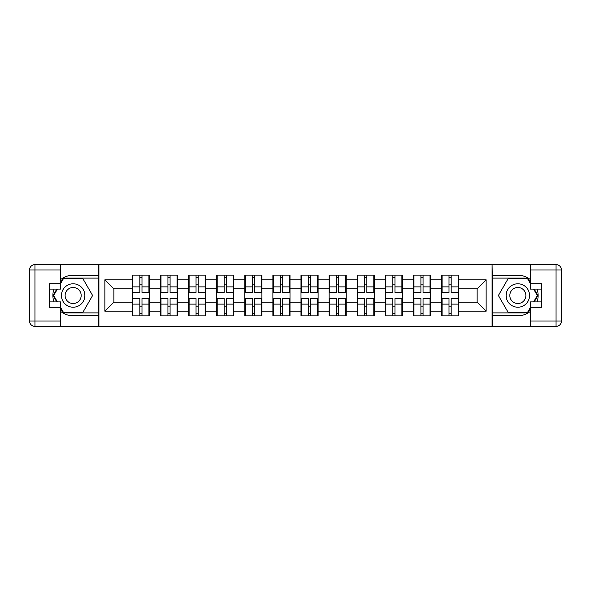 <?xml version="1.0" encoding="UTF-8"?>
<svg xmlns="http://www.w3.org/2000/svg" width="591" height="591" viewBox="0 0 591 591"><rect width="100%" height="100%" fill="white"/><g stroke="black" fill="none" stroke-linecap="round" stroke-linejoin="round"><path stroke-width="0.89" d="M60.725 311.509A20.271 20.271 0 0 0 73.151 315.771L98.741 315.771L98.741 326.402L492.259 326.402L492.259 315.771L517.849 315.771A20.271 20.271 0 0 0 530.275 311.509M458.653 306.943L458.114 306.943M442.075 306.943L441.536 306.943M441.536 284.057L442.075 284.057M458.114 284.057L458.653 284.057M458.653 281.715L458.114 281.715M442.075 281.715L441.536 281.715M441.536 309.285L442.075 309.285M458.114 309.285L458.653 309.285M430.543 306.943L430.004 306.943M413.973 306.943L413.427 306.943M413.427 284.057L413.973 284.057M430.004 284.057L430.543 284.057M430.543 281.715L430.004 281.715M413.973 281.715L413.427 281.715M413.427 309.285L413.973 309.285M430.004 309.285L430.543 309.285M402.441 306.943L401.895 306.943M385.864 306.943L385.325 306.943M385.325 284.057L385.864 284.057M401.895 284.057L402.441 284.057M402.441 281.715L401.895 281.715M385.864 281.715L385.325 281.715M385.325 309.285L385.864 309.285M401.895 309.285L402.441 309.285M374.332 306.943L373.793 306.943M357.754 306.943L357.215 306.943M357.215 284.057L357.754 284.057M373.793 284.057L374.332 284.057M374.332 281.715L373.793 281.715M357.754 281.715L357.215 281.715M357.215 309.285L357.754 309.285M373.793 309.285L374.332 309.285M346.223 306.943L345.683 306.943M329.645 306.943L329.106 306.943M329.106 284.057L329.645 284.057M345.683 284.057L346.223 284.057M346.223 281.715L345.683 281.715M329.645 281.715L329.106 281.715M329.106 309.285L329.645 309.285M345.683 309.285L346.223 309.285M318.113 306.943L317.574 306.943M301.536 306.943L300.996 306.943M300.996 284.057L301.536 284.057M317.574 284.057L318.113 284.057M318.113 281.715L317.574 281.715M301.536 281.715L300.996 281.715M300.996 309.285L301.536 309.285M317.574 309.285L318.113 309.285M290.004 306.943L289.464 306.943M273.426 306.943L272.887 306.943M272.887 284.057L273.426 284.057M289.464 284.057L290.004 284.057M290.004 281.715L289.464 281.715M273.426 281.715L272.887 281.715M272.887 309.285L273.426 309.285M289.464 309.285L290.004 309.285M261.894 306.943L261.355 306.943M245.317 306.943L244.777 306.943M244.777 284.057L245.317 284.057M261.355 284.057L261.894 284.057M261.894 281.715L261.355 281.715M245.317 281.715L244.777 281.715M244.777 309.285L245.317 309.285M261.355 309.285L261.894 309.285M233.785 306.943L233.246 306.943M217.207 306.943L216.668 306.943M216.668 284.057L217.207 284.057M233.246 284.057L233.785 284.057M233.785 281.715L233.246 281.715M217.207 281.715L216.668 281.715M216.668 309.285L217.207 309.285M233.246 309.285L233.785 309.285M205.675 306.943L205.136 306.943M189.105 306.943L188.559 306.943M188.559 284.057L189.105 284.057M205.136 284.057L205.675 284.057M205.675 281.715L205.136 281.715M189.105 281.715L188.559 281.715M188.559 309.285L189.105 309.285M205.136 309.285L205.675 309.285M177.573 306.943L177.027 306.943M160.996 306.943L160.457 306.943M160.457 284.057L160.996 284.057M177.027 284.057L177.573 284.057M177.573 281.715L177.027 281.715M160.996 281.715L160.457 281.715M160.457 309.285L160.996 309.285M177.027 309.285L177.573 309.285M530.275 279.491A20.271 20.271 0 0 0 517.849 275.229L492.259 275.229L492.081 264.598L492.081 326.402M492.081 264.598L98.741 264.598L98.741 275.229L73.151 275.229A20.271 20.271 0 0 0 60.725 279.491M98.919 326.402L98.919 264.598M477.122 302.164L477.122 288.836L458.653 288.836L458.653 302.164L477.122 302.164L486.134 311.176L486.134 279.824L458.653 279.824L458.653 275.14L441.536 275.14L441.536 288.836L430.543 288.836L430.543 302.164L441.536 302.164L441.536 288.836M486.134 311.176L458.653 311.176L458.653 315.86L441.536 315.86L441.536 311.176L430.543 311.176L430.543 315.86L413.427 315.86L413.427 311.176L402.441 311.176L402.441 315.86L385.325 315.86L385.325 311.176L374.332 311.176L374.332 315.86L357.215 315.86L357.215 311.176L346.223 311.176L346.223 315.86L329.106 315.86L329.106 311.176L318.113 311.176L318.113 315.86L300.996 315.86L300.996 311.176L290.004 311.176L290.004 315.86L272.887 315.86L272.887 311.176L261.894 311.176L261.894 315.86L244.777 315.86L244.777 311.176L233.785 311.176L233.785 315.86L216.668 315.86L216.668 311.176L205.675 311.176L205.675 315.86L188.559 315.86L188.559 311.176L177.573 311.176L177.573 315.86L160.457 315.86L160.457 311.176L149.464 311.176L149.464 315.86L132.347 315.86L132.347 311.176L104.866 311.176L104.866 279.824L132.347 279.824L132.347 288.836L113.878 288.836L113.878 302.164L132.347 302.164L132.347 288.836M441.536 279.824L430.543 279.824L430.543 275.14L413.427 275.14L413.427 279.824L402.441 279.824L402.441 275.14L385.325 275.14L385.325 279.824L374.332 279.824L374.332 275.14L357.215 275.14L357.215 279.824L346.223 279.824L346.223 275.14L329.106 275.14L329.106 279.824L318.113 279.824L318.113 275.14L300.996 275.14L300.996 279.824L290.004 279.824L290.004 275.14L272.887 275.14L272.887 279.824L261.894 279.824L261.894 275.14L244.777 275.14L244.777 279.824L233.785 279.824L233.785 275.14L216.668 275.14L216.668 279.824L205.675 279.824L205.675 275.14L188.559 275.14L188.559 279.824L177.573 279.824L177.573 275.14L160.457 275.14L160.457 279.824L149.464 279.824L149.464 275.14L132.347 275.14L132.347 279.824M441.536 302.164L441.536 311.176M430.543 302.164L430.543 311.176M430.543 279.824L430.543 288.836M402.441 302.164L413.427 302.164L413.427 288.836L402.441 288.836L402.441 311.176M413.427 302.164L413.427 311.176M413.427 279.824L413.427 288.836M402.441 279.824L402.441 288.836M374.332 302.164L385.325 302.164L385.325 288.836L374.332 288.836L374.332 311.176M385.325 302.164L385.325 311.176M385.325 279.824L385.325 288.836M374.332 279.824L374.332 288.836M346.223 302.164L357.215 302.164L357.215 288.836L346.223 288.836L346.223 311.176M357.215 302.164L357.215 311.176M357.215 279.824L357.215 288.836M346.223 279.824L346.223 288.836M318.113 302.164L329.106 302.164L329.106 288.836L318.113 288.836L318.113 311.176M329.106 302.164L329.106 311.176M329.106 279.824L329.106 288.836M318.113 279.824L318.113 288.836M290.004 302.164L300.996 302.164L300.996 288.836L290.004 288.836L290.004 311.176M300.996 302.164L300.996 311.176M300.996 279.824L300.996 288.836M290.004 279.824L290.004 288.836M261.894 302.164L272.887 302.164L272.887 288.836L261.894 288.836L261.894 311.176M272.887 302.164L272.887 311.176M272.887 279.824L272.887 288.836M261.894 279.824L261.894 288.836M233.785 302.164L244.777 302.164L244.777 288.836L233.785 288.836L233.785 311.176M244.777 302.164L244.777 311.176M244.777 279.824L244.777 288.836M233.785 279.824L233.785 288.836M205.675 302.164L216.668 302.164L216.668 288.836L205.675 288.836L205.675 311.176M216.668 302.164L216.668 311.176M216.668 279.824L216.668 288.836M205.675 279.824L205.675 288.836M177.573 302.164L188.559 302.164L188.559 288.836L177.573 288.836L177.573 311.176M188.559 302.164L188.559 311.176M188.559 279.824L188.559 288.836M177.573 279.824L177.573 288.836M149.464 302.164L160.457 302.164L160.457 288.836L149.464 288.836L149.464 311.176M160.457 302.164L160.457 311.176M160.457 279.824L160.457 288.836M149.464 279.824L149.464 288.836M149.464 306.943L148.925 306.943M132.886 306.943L132.347 306.943M132.347 284.057L132.886 284.057M148.925 284.057L149.464 284.057M149.464 281.715L148.925 281.715M132.886 281.715L132.347 281.715M132.347 309.285L132.886 309.285M148.925 309.285L149.464 309.285M132.347 302.164L132.347 311.176M113.878 302.164L104.866 311.176M104.866 279.824L113.878 288.836M458.653 302.164L458.653 311.176M458.653 279.824L458.653 288.836M486.134 279.824L477.122 288.836M148.925 275.14L148.925 292.434L141.988 292.434L141.988 275.14M139.823 275.14L139.823 292.434L132.886 292.434L132.886 275.14M139.823 277.482L141.988 277.482M141.988 284.145L139.823 284.145M132.886 315.86L132.886 298.566L139.823 298.566L139.823 315.86M141.988 315.86L141.988 298.566L148.925 298.566L148.925 315.86M141.988 313.518L139.823 313.518M139.823 306.855L141.988 306.855M67.3 285.357A11.709 11.709 0 0 0 63.008 301.358A11.709 11.709 0 0 0 79.009 305.643A11.709 11.709 0 0 0 83.294 289.642A11.709 11.709 0 0 0 67.3 285.357M69.147 288.556A8.015 8.015 0 0 0 66.207 299.511A8.015 8.015 0 0 0 77.162 302.444A8.015 8.015 0 0 0 80.095 291.489A8.015 8.015 0 0 0 69.147 288.556M60.725 283.34L63.429 278.656L82.88 278.656L92.61 295.5L82.88 312.344L63.429 312.344L60.725 307.66M57.393 301.898L53.7 295.5L57.393 289.102M523.7 285.357A11.709 11.709 0 0 0 507.706 289.642A11.709 11.709 0 0 0 511.991 305.643A11.709 11.709 0 0 0 527.992 301.358A11.709 11.709 0 0 0 523.7 285.357M521.853 288.556A8.015 8.015 0 0 0 510.905 291.489A8.015 8.015 0 0 0 513.838 302.444A8.015 8.015 0 0 0 524.793 299.511A8.015 8.015 0 0 0 521.853 288.556M530.275 307.66L527.571 312.344L508.12 312.344L498.39 295.5L508.12 278.656L527.571 278.656L530.275 283.34M533.607 289.102L537.3 295.5L533.607 301.898M53.921 289.102A20.271 20.271 0 0 0 53.921 301.898M98.741 264.598L60.725 264.598L60.725 289.102L49.193 289.102M98.741 326.402L34.958 326.402A5.408 5.408 0 0 1 29.55 320.994L29.55 270.006A5.408 5.408 0 0 1 34.958 264.598L60.725 264.598M98.741 315.771L98.741 275.229M49.193 301.898L60.725 301.898L60.725 326.402M60.725 283.695L49.193 283.695L49.193 307.305L60.725 307.305M98.741 278.11L63.119 278.11L60.725 282.262M60.725 308.738L63.119 312.89L98.741 312.89M56.773 289.102L53.079 295.5L56.773 301.898M537.079 301.898A20.271 20.271 0 0 0 537.079 289.102M492.259 326.402L530.275 326.402L530.275 301.898L541.807 301.898M492.259 264.598L556.042 264.598A5.408 5.408 0 0 1 561.45 270.006L561.45 320.994A5.408 5.408 0 0 1 556.042 326.402L530.275 326.402M492.259 275.229L492.259 315.771M541.807 289.102L530.275 289.102L530.275 264.598M530.275 307.305L541.807 307.305L541.807 283.695L530.275 283.695M492.259 312.89L527.881 312.89L530.275 308.738M530.275 282.262L527.881 278.11L492.259 278.11M534.227 301.898L537.921 295.5L534.227 289.102M177.027 275.14L177.027 292.434L170.09 292.434L170.09 275.14M167.933 275.14L167.933 292.434L160.996 292.434L160.996 275.14M167.933 277.482L170.09 277.482M170.09 284.145L167.933 284.145M205.136 275.14L205.136 292.434L198.199 292.434L198.199 275.14M196.042 275.14L196.042 292.434L189.105 292.434L189.105 275.14M196.042 277.482L198.199 277.482M198.199 284.145L196.042 284.145M233.246 275.14L233.246 292.434L226.309 292.434L226.309 275.14M224.144 275.14L224.144 292.434L217.207 292.434L217.207 275.14M224.144 277.482L226.309 277.482M226.309 284.145L224.144 284.145M261.355 275.14L261.355 292.434L254.418 292.434L254.418 275.14M252.254 275.14L252.254 292.434L245.317 292.434L245.317 275.14M252.254 277.482L254.418 277.482M254.418 284.145L252.254 284.145M289.464 275.14L289.464 292.434L282.528 292.434L282.528 275.14M280.363 275.14L280.363 292.434L273.426 292.434L273.426 275.14M280.363 277.482L282.528 277.482M282.528 284.145L280.363 284.145M160.996 315.86L160.996 298.566L167.933 298.566L167.933 315.86M170.09 315.86L170.09 298.566L177.027 298.566L177.027 315.86M170.09 313.518L167.933 313.518M167.933 306.855L170.09 306.855M189.105 315.86L189.105 298.566L196.042 298.566L196.042 315.86M198.199 315.86L198.199 298.566L205.136 298.566L205.136 315.86M198.199 313.518L196.042 313.518M196.042 306.855L198.199 306.855M217.207 315.86L217.207 298.566L224.144 298.566L224.144 315.86M226.309 315.86L226.309 298.566L233.246 298.566L233.246 315.86M226.309 313.518L224.144 313.518M224.144 306.855L226.309 306.855M245.317 315.86L245.317 298.566L252.254 298.566L252.254 315.86M254.418 315.86L254.418 298.566L261.355 298.566L261.355 315.86M254.418 313.518L252.254 313.518M252.254 306.855L254.418 306.855M273.426 315.86L273.426 298.566L280.363 298.566L280.363 315.86M282.528 315.86L282.528 298.566L289.464 298.566L289.464 315.86M282.528 313.518L280.363 313.518M280.363 306.855L282.528 306.855M317.574 275.14L317.574 292.434L310.637 292.434L310.637 275.14M308.472 275.14L308.472 292.434L301.536 292.434L301.536 275.14M308.472 277.482L310.637 277.482M310.637 284.145L308.472 284.145M301.536 315.86L301.536 298.566L308.472 298.566L308.472 315.86M310.637 315.86L310.637 298.566L317.574 298.566L317.574 315.86M310.637 313.518L308.472 313.518M308.472 306.855L310.637 306.855M345.683 275.14L345.683 292.434L338.746 292.434L338.746 275.14M336.582 275.14L336.582 292.434L329.645 292.434L329.645 275.14M336.582 277.482L338.746 277.482M338.746 284.145L336.582 284.145M329.645 315.86L329.645 298.566L336.582 298.566L336.582 315.86M338.746 315.86L338.746 298.566L345.683 298.566L345.683 315.86M338.746 313.518L336.582 313.518M336.582 306.855L338.746 306.855M373.793 275.14L373.793 292.434L366.856 292.434L366.856 275.14M364.691 275.14L364.691 292.434L357.754 292.434L357.754 275.14M364.691 277.482L366.856 277.482M366.856 284.145L364.691 284.145M357.754 315.86L357.754 298.566L364.691 298.566L364.691 315.86M366.856 315.86L366.856 298.566L373.793 298.566L373.793 315.86M366.856 313.518L364.691 313.518M364.691 306.855L366.856 306.855M401.895 275.14L401.895 292.434L394.958 292.434L394.958 275.14M392.801 275.14L392.801 292.434L385.864 292.434L385.864 275.14M392.801 277.482L394.958 277.482M394.958 284.145L392.801 284.145M385.864 315.86L385.864 298.566L392.801 298.566L392.801 315.86M394.958 315.86L394.958 298.566L401.895 298.566L401.895 315.86M394.958 313.518L392.801 313.518M392.801 306.855L394.958 306.855M430.004 275.14L430.004 292.434L423.067 292.434L423.067 275.14M420.91 275.14L420.91 292.434L413.973 292.434L413.973 275.14M420.91 277.482L423.067 277.482M423.067 284.145L420.91 284.145M413.973 315.86L413.973 298.566L420.91 298.566L420.91 315.86M423.067 315.86L423.067 298.566L430.004 298.566L430.004 315.86M423.067 313.518L420.91 313.518M420.91 306.855L423.067 306.855M458.114 275.14L458.114 292.434L451.177 292.434L451.177 275.14M449.012 275.14L449.012 292.434L442.075 292.434L442.075 275.14M449.012 277.482L451.177 277.482M451.177 284.145L449.012 284.145M442.075 315.86L442.075 298.566L449.012 298.566L449.012 315.86M451.177 315.86L451.177 298.566L458.114 298.566L458.114 315.86M451.177 313.518L449.012 313.518M449.012 306.855L451.177 306.855M139.823 286.879L132.886 286.879M139.823 292.205L132.886 292.205M148.925 286.879L141.988 286.879M148.925 292.205L141.988 292.205M141.988 304.121L148.925 304.121M141.988 298.795L148.925 298.795M132.886 304.121L139.823 304.121M132.886 298.795L139.823 298.795M60.725 270.006L34.958 270.006L34.958 320.994L60.725 320.994M29.55 270.006L34.958 270.006L34.958 264.598M34.958 326.402L34.958 320.994L29.55 320.994M530.275 320.994L556.042 320.994L556.042 270.006L530.275 270.006M561.45 320.994L556.042 320.994L556.042 326.402M556.042 264.598L556.042 270.006L561.45 270.006M167.933 286.879L160.996 286.879M167.933 292.205L160.996 292.205M177.027 286.879L170.09 286.879M177.027 292.205L170.09 292.205M196.042 286.879L189.105 286.879M196.042 292.205L189.105 292.205M205.136 286.879L198.199 286.879M205.136 292.205L198.199 292.205M224.144 286.879L217.207 286.879M224.144 292.205L217.207 292.205M233.246 286.879L226.309 286.879M233.246 292.205L226.309 292.205M252.254 286.879L245.317 286.879M252.254 292.205L245.317 292.205M261.355 286.879L254.418 286.879M261.355 292.205L254.418 292.205M280.363 286.879L273.426 286.879M280.363 292.205L273.426 292.205M289.464 286.879L282.528 286.879M289.464 292.205L282.528 292.205M170.09 304.121L177.027 304.121M170.09 298.795L177.027 298.795M160.996 304.121L167.933 304.121M160.996 298.795L167.933 298.795M198.199 304.121L205.136 304.121M198.199 298.795L205.136 298.795M189.105 304.121L196.042 304.121M189.105 298.795L196.042 298.795M226.309 304.121L233.246 304.121M226.309 298.795L233.246 298.795M217.207 304.121L224.144 304.121M217.207 298.795L224.144 298.795M254.418 304.121L261.355 304.121M254.418 298.795L261.355 298.795M245.317 304.121L252.254 304.121M245.317 298.795L252.254 298.795M282.528 304.121L289.464 304.121M282.528 298.795L289.464 298.795M273.426 304.121L280.363 304.121M273.426 298.795L280.363 298.795M308.472 286.879L301.536 286.879M308.472 292.205L301.536 292.205M317.574 286.879L310.637 286.879M317.574 292.205L310.637 292.205M310.637 304.121L317.574 304.121M310.637 298.795L317.574 298.795M301.536 304.121L308.472 304.121M301.536 298.795L308.472 298.795M336.582 286.879L329.645 286.879M336.582 292.205L329.645 292.205M345.683 286.879L338.746 286.879M345.683 292.205L338.746 292.205M338.746 304.121L345.683 304.121M338.746 298.795L345.683 298.795M329.645 304.121L336.582 304.121M329.645 298.795L336.582 298.795M364.691 286.879L357.754 286.879M364.691 292.205L357.754 292.205M373.793 286.879L366.856 286.879M373.793 292.205L366.856 292.205M366.856 304.121L373.793 304.121M366.856 298.795L373.793 298.795M357.754 304.121L364.691 304.121M357.754 298.795L364.691 298.795M392.801 286.879L385.864 286.879M392.801 292.205L385.864 292.205M401.895 286.879L394.958 286.879M401.895 292.205L394.958 292.205M394.958 304.121L401.895 304.121M394.958 298.795L401.895 298.795M385.864 304.121L392.801 304.121M385.864 298.795L392.801 298.795M420.91 286.879L413.973 286.879M420.91 292.205L413.973 292.205M430.004 286.879L423.067 286.879M430.004 292.205L423.067 292.205M423.067 304.121L430.004 304.121M423.067 298.795L430.004 298.795M413.973 304.121L420.91 304.121M413.973 298.795L420.91 298.795M449.012 286.879L442.075 286.879M449.012 292.205L442.075 292.205M458.114 286.879L451.177 286.879M458.114 292.205L451.177 292.205M451.177 304.121L458.114 304.121M451.177 298.795L458.114 298.795M442.075 304.121L449.012 304.121M442.075 298.795L449.012 298.795"/></g></svg>

